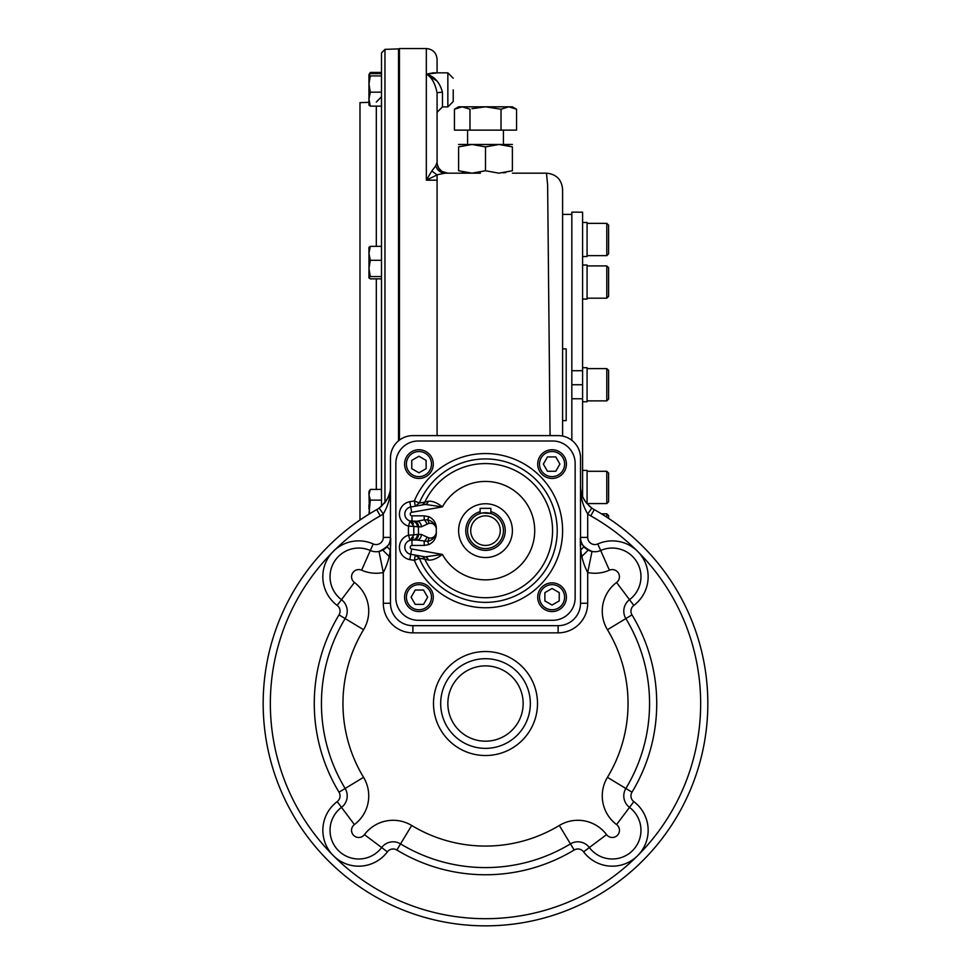 <?xml version="1.0" encoding="UTF-8"?>
<svg xmlns="http://www.w3.org/2000/svg" width="971" height="971" viewBox="0 0 971 971"><rect width="100%" height="100%" fill="white"/><g stroke="black" fill="none" stroke-linecap="round" stroke-linejoin="round"><path stroke-width="1.46" d="M606.79 400.877L608.586 399.081L608.586 370.388L606.79 368.604L606.79 400.877L587.079 400.877M606.79 255.64L608.586 253.844L608.586 225.163L606.79 223.366L606.79 255.64L587.079 255.64M608.586 296.386L606.79 298.182L608.586 296.386L608.586 267.693L606.79 265.908L606.79 298.182L587.079 298.182M608.586 370.388L606.79 368.604L587.079 368.604M606.79 503.573L608.586 501.776L608.586 473.083L606.79 471.299L606.79 503.573L587.079 503.573M608.586 518.38L608.586 515.625L606.79 513.829L606.79 517.203M555.764 471.263L547.486 471.263L543.335 464.089L547.486 456.916L555.764 456.916L559.903 464.089L555.764 471.263M537.716 464.089A14.347 14.347 0 0 0 552.062 478.436A14.347 14.347 0 0 0 566.409 464.089A14.347 14.347 0 0 0 552.062 449.743A14.347 14.347 0 0 0 537.716 464.089M539.512 464.089A12.55 12.55 0 0 0 558.337 474.953A12.55 12.55 0 0 0 558.337 453.214A12.55 12.55 0 0 0 539.512 464.089M544.889 600.915L544.889 592.626L552.062 588.487L559.235 592.626L559.235 600.915L552.062 605.054L544.889 600.915M552.062 582.867A14.347 14.347 0 0 0 537.716 597.214A14.347 14.347 0 0 0 552.062 611.56A14.347 14.347 0 0 0 566.409 597.214A14.347 14.347 0 0 0 552.062 582.867M552.062 584.663A12.55 12.55 0 0 0 541.187 603.489A12.55 12.55 0 0 0 562.925 603.489A12.55 12.55 0 0 0 552.062 584.663M415.236 590.04L423.514 590.04L427.665 597.214L423.514 604.387L415.236 604.387L411.097 597.214L415.236 590.04M433.284 597.214A14.347 14.347 0 0 0 418.938 582.867A14.347 14.347 0 0 0 404.591 597.214A14.347 14.347 0 0 0 418.938 611.56A14.347 14.347 0 0 0 433.284 597.214M431.488 597.214A12.55 12.55 0 0 0 412.663 586.338A12.55 12.55 0 0 0 412.663 608.077A12.55 12.55 0 0 0 431.488 597.214M426.111 460.388L426.111 468.665L418.938 472.804L411.765 468.665L411.765 460.388L418.938 456.249L426.111 460.388M418.938 478.436A14.347 14.347 0 0 0 433.284 464.089A14.347 14.347 0 0 0 418.938 449.743A14.347 14.347 0 0 0 404.591 464.089A14.347 14.347 0 0 0 418.938 478.436M418.938 476.64A12.55 12.55 0 0 0 429.813 457.814A12.55 12.55 0 0 0 408.075 457.814A12.55 12.55 0 0 0 418.938 476.64M428.806 544.585C433.624 542.304 436.137 538.444 436.343 532.982C435.044 537.497 432.156 540.301 427.701 541.417L416.802 540.058A5.377 4.527 -90 0 1 416.79 540.058A5.377 4.527 -90 0 1 416.765 540.058L411.983 540.058A5.377 5.353 -90 0 1 411.983 540.058L410.017 540.337L413.901 534.851L417.336 534.39A5.377 5.353 -90 0 1 412.007 540.058A7.173 7.173 0 0 0 410.745 554.295L411.68 549.003A1.796 1.796 0 0 1 411.983 545.447L424.206 545.447L428.806 544.585L427.701 541.417A5.377 2.209 -75 0 0 428.927 537.958C432.544 538.492 435.02 536.842 436.343 532.982A49.205 49.205 0 0 1 436.343 528.321C436.137 522.859 433.624 518.987 428.806 516.718L427.701 519.886A5.377 2.209 -105 0 1 428.927 523.345C432.544 522.799 435.02 524.461 436.343 528.321C435.044 523.806 432.156 520.99 427.701 519.886L424.206 519.873A5.377 2.5 -117.8 0 1 427.058 524.206L421.293 526.877L413.901 526.452L410.017 520.954L411.983 521.233A5.377 5.353 -90 0 1 417.336 526.913M421.293 526.877A5.377 4.527 -90 0 0 416.79 521.233A5.377 4.527 -90 0 0 416.765 521.233L424.206 519.873L424.206 515.856L428.806 516.718M428.308 501.23C432.423 500.854 437.132 502.747 442.412 506.874L425.262 504.447A5.377 4.2 -100 0 1 425.237 504.447A5.377 4.2 -100 0 1 425.213 504.447A5.377 4.2 -100 0 0 428.308 501.23L424.764 502.201A5.377 5.353 -100 0 1 420.868 505.211A5.377 5.353 -100 0 1 420.844 505.223M419.338 502.978L424.764 502.201A67.072 67.072 0 0 1 527.132 478.06A67.072 67.072 0 0 1 527.132 583.231A67.072 67.072 0 0 1 424.764 559.102L419.338 558.325A71.72 71.72 0 0 0 419.338 558.337L415.309 555.096A5.377 5.377 0 0 1 415.454 555.133A5.377 5.377 0 0 0 415.309 555.096L414.374 560.401L419.338 558.325A5.377 5.377 0 0 0 419.047 557.742A5.377 5.377 0 0 1 419.338 558.325A71.72 71.72 0 0 0 529.231 587.491A71.72 71.72 0 0 0 529.231 473.799A71.72 71.72 0 0 0 419.338 502.966L415.309 506.194L414.374 500.902L419.338 502.978A71.72 71.72 0 0 0 419.338 502.978M417.336 534.39L421.293 534.414L428.927 537.958M427.058 537.084A5.377 2.5 -62.2 0 1 424.206 541.417L424.206 545.447M421.293 534.414A5.377 4.527 -90 0 1 416.802 540.058L416.802 540.058M425.14 556.832L425.213 556.844A5.377 4.2 -80 0 1 425.262 556.856A5.377 4.2 -80 0 1 425.237 556.856L442.412 554.417A49.205 49.205 0 0 0 516.888 568.545A49.205 49.205 0 0 0 516.888 492.746A49.205 49.205 0 0 0 442.412 506.874L411.68 512.3L409.811 501.704A12.55 12.55 0 0 0 408.536 526.136A77.097 77.097 0 0 0 408.536 535.167L413.901 534.851A5.377 5.377 0 0 1 413.913 535.167A5.377 5.377 0 0 0 413.901 534.851L413.901 534.851A71.72 71.72 0 0 1 413.901 526.452L413.901 526.44A71.72 71.72 0 0 0 413.901 526.452A5.377 5.377 0 0 0 413.913 526.136A5.377 5.377 0 0 1 413.901 526.44L408.536 526.136L410.017 520.954A5.377 5.377 0 0 1 413.415 523.867A5.377 5.377 0 0 0 410.017 520.954L416.765 521.233M413.415 537.436A5.377 5.377 0 0 1 410.017 540.337A5.377 5.377 0 0 0 413.415 537.436M428.927 523.345L427.058 524.206M411.983 545.447L411.983 540.058L410.017 540.337L408.536 535.167A12.55 12.55 0 0 0 409.811 559.599L410.745 554.295L425.213 556.844A5.377 4.2 -80 0 1 428.308 560.073C432.423 560.437 437.132 558.556 442.412 554.417L411.68 549.003M428.308 560.073L424.764 559.102A5.377 5.353 -80 0 0 420.868 556.08A5.377 5.353 -80 0 1 420.868 556.08M416.947 555.679A5.377 5.377 0 0 1 417.712 556.177A5.377 5.377 0 0 0 416.947 555.679M418.258 556.674A5.377 5.377 0 0 1 418.829 557.39A5.377 5.377 0 0 0 418.258 556.674M411.68 512.3A1.796 1.796 0 0 0 411.983 515.856L411.983 521.233A7.173 7.173 0 0 1 410.745 506.996A7.173 7.173 0 0 0 410.017 520.954M410.745 506.996L425.213 504.447M418.258 441.004A22.418 22.418 0 0 0 395.852 463.41L395.852 597.881A22.418 22.418 0 0 0 418.258 620.299L552.742 620.299A22.418 22.418 0 0 0 575.148 597.881L575.148 463.41A22.418 22.418 0 0 0 552.742 441.004L418.258 441.004M482.587 512.955L490.877 513.55L490.877 508.331L480.123 508.331L480.123 513.55L481.665 513.137M470.704 530.652A14.796 14.796 0 0 1 492.892 517.834A14.796 14.796 0 0 1 492.892 543.457A14.796 14.796 0 0 1 470.704 530.652M467.573 530.652A17.927 17.927 0 0 1 494.47 515.115A17.927 17.927 0 0 1 494.47 546.175A17.927 17.927 0 0 1 467.573 530.652M458.603 530.652A26.897 26.897 0 0 1 498.948 507.36A26.897 26.897 0 0 1 498.948 553.943A26.897 26.897 0 0 1 458.603 530.652M440.676 703.526A44.824 44.824 0 0 1 507.918 664.71A44.824 44.824 0 0 1 507.918 742.354A44.824 44.824 0 0 1 440.676 703.526M390.293 489.226C390.354 495.149 386.628 501.437 379.151 508.088L383.302 513.938C388.424 505.163 390.815 495.902 390.476 486.168L390.476 486.168C390.828 494.178 387.053 501.485 379.151 508.088A26.897 26.897 0 0 1 376.736 509.617L380.244 515.88A34.07 34.07 0 0 0 383.302 513.938L383.302 537.388A7.173 7.173 0 0 1 373.228 543.954L370.327 550.508A28.693 28.693 0 0 0 341.489 599.69A14.347 14.347 0 0 1 345.142 618.576A164.063 164.063 0 0 0 345.142 788.476A14.347 14.347 0 0 1 341.489 807.374A28.693 28.693 0 0 0 338.43 850.596A28.693 28.693 0 0 0 381.652 847.537A14.347 14.347 0 0 1 400.55 843.884A164.063 164.063 0 0 0 570.45 843.884A14.347 14.347 0 0 1 589.348 847.537A28.693 28.693 0 0 0 632.57 850.596A28.693 28.693 0 0 0 629.511 807.374A14.347 14.347 0 0 1 625.858 788.476A164.063 164.063 0 0 0 625.858 618.576A14.347 14.347 0 0 1 629.511 599.69A28.693 28.693 0 0 0 600.673 550.508A14.347 14.347 0 0 1 592.007 551.443C583.025 547.207 579.202 542.522 580.524 537.388C579.614 549.865 582.005 561.578 587.698 572.526L592.007 551.443C587.176 550.047 583.947 547.68 582.333 544.355M590.756 515.88A34.07 34.07 0 0 1 587.698 513.938C582.576 505.163 580.185 495.902 580.524 486.168C580.173 494.178 583.947 501.485 591.849 508.088L587.698 513.938L587.698 537.388A7.173 7.173 0 0 0 597.772 543.954A35.854 35.854 0 0 1 637.644 551.394A215.161 215.161 0 0 0 590.756 515.88L594.264 509.617A26.897 26.897 0 0 1 591.849 508.088A26.897 26.897 0 0 0 594.264 509.617A222.335 222.335 0 0 1 656.408 845.729A222.335 222.335 0 0 1 314.592 845.729A222.335 222.335 0 0 1 376.736 509.617A26.897 26.897 0 0 0 381.846 505.903M587.698 537.388L580.524 537.388A14.347 14.347 0 0 0 584.809 547.62M388.667 544.355C387.053 547.68 383.824 550.047 378.993 551.443C387.975 547.207 391.799 542.522 390.476 537.388L390.476 537.388C391.386 549.865 388.995 561.578 383.302 572.526L378.993 551.443A14.347 14.347 0 0 1 370.327 550.508A14.347 14.347 0 0 0 381.542 550.678M383.302 537.388L390.476 537.388A14.347 14.347 0 0 1 390.002 541.053M389.711 542A14.347 14.347 0 0 1 389.383 542.886M387.769 545.775A14.347 14.347 0 0 1 386.191 547.62M384.14 549.295A14.347 14.347 0 0 1 382.853 550.059M354.415 824.573A35.854 35.854 0 0 0 363.555 777.334L345.142 788.476A14.347 14.347 0 0 1 341.489 807.374L354.415 824.573A7.173 7.173 0 0 0 353.65 835.388A7.173 7.173 0 0 0 364.453 834.623A35.854 35.854 0 0 1 411.692 825.471L400.55 843.884A164.063 164.063 0 0 0 570.45 843.884L559.308 825.471A35.854 35.854 0 0 1 606.547 834.623L589.348 847.537A28.693 28.693 0 0 0 632.57 850.596A28.693 28.693 0 0 0 629.511 807.374L616.585 824.573A35.854 35.854 0 0 1 607.445 777.334L631.987 792.19A7.173 7.173 0 0 0 633.82 801.633A35.854 35.854 0 0 1 637.644 855.669A215.161 215.161 0 0 1 333.356 855.669A215.161 215.161 0 0 1 380.244 515.88M597.772 543.954L600.673 550.508A28.693 28.693 0 0 1 629.511 599.69L616.585 582.479A7.173 7.173 0 0 0 609.387 570.183L600.673 550.508A14.347 14.347 0 0 1 589.458 550.678M587.965 549.962A14.347 14.347 0 0 1 586.86 549.295M389.808 492.115A26.897 26.897 0 0 1 388.97 495.028M388.898 495.222A26.897 26.897 0 0 1 387.781 497.892M386.203 500.696A26.897 26.897 0 0 1 384.261 503.354M590.72 507.238A26.897 26.897 0 0 1 589.154 505.903M586.569 503.148A26.897 26.897 0 0 1 583.911 499.228M583.086 497.625A26.897 26.897 0 0 1 582.102 495.234M582.03 495.016A26.897 26.897 0 0 1 580.524 486.168M390.476 458.033L390.476 603.27A22.418 22.418 0 0 0 412.881 625.676L558.119 625.676A22.418 22.418 0 0 0 580.524 603.27L580.524 458.033A22.418 22.418 0 0 0 558.119 435.615L412.881 435.615A22.418 22.418 0 0 0 390.476 458.033M588.22 550.096L581.896 556.419M389.104 556.419L382.78 550.096M527.411 687.626L526.719 685.914M444.281 685.914L443.589 687.626M443.589 719.438L444.281 721.137M467.888 744.745L469.6 745.437M526.719 721.137L527.411 719.438A44.824 44.824 0 0 1 501.4 745.437L503.112 744.745M503.112 662.307L501.4 661.615M469.6 661.615L467.888 662.307M381.506 55.723L381.506 73.614L370.315 73.614L368.956 74.767L368.956 99.151L370.315 106.13L381.506 106.13L381.506 506.207L381.506 500.138L370.315 500.138L368.956 514.193M369.029 74.5L370.315 75.92L368.956 84.04L370.315 92.172L381.506 92.172L381.506 86.103M369.029 277.973L370.315 276.565L368.956 268.433L370.315 260.301L368.956 253.322L370.315 246.343L368.956 247.362L369.029 277.973L370.315 278.859L381.506 278.859L381.506 380.96M384.965 502.468L384.965 49.363L381.506 52.956L381.506 246.343L370.315 246.343M381.506 394.602L381.506 500.138M398.535 440.81L398.535 48.89L384.965 49.363M359.986 520.007L359.986 102.647L368.956 102.331M562.597 348.88L566.19 348.88L566.19 420.601L562.597 420.601M435.858 73.056L426.33 74.136C434.462 76.418 439.839 82.462 442.473 92.294A5.377 0.765 180 0 0 437.084 93.058L437.084 162.4L437.084 93.058C435.263 83.421 431.67 77.122 426.33 74.136L433.333 72.837L447.849 72.849L453.226 78.226L447.849 72.849L447.849 106.907L453.226 101.53L453.226 89.878M431.816 170.993L426.33 180.181L437.084 180.181L437.084 174.914L426.33 180.181L437.084 174.914L431.816 170.993L435.712 165.895L437.084 162.412A10.754 10.754 0 0 0 437.278 164.402L438.783 168.201L441.963 171.406M437.084 81.079L426.33 74.136L426.33 180.181M399.433 440.106L399.433 48.55L426.33 48.55C432.86 49.193 436.452 52.774 437.084 59.304L437.084 72.849M550.072 435.615L547.632 185L546.467 173.166C556.262 174.125 561.639 179.501 562.597 189.296L562.597 436.076L562.597 189.296L562.597 214.397L571.834 214.397M546.467 173.166L512.397 173.166M435.712 165.895C437.423 170.459 440.543 172.887 445.082 173.166L480.414 173.166M445.07 173.166L436.986 174.804M437.084 435.615L437.084 180.181M447.813 173.166L446.405 173.069A10.754 10.754 0 0 0 447.849 173.166A10.754 10.754 0 0 1 437.084 162.4L437.144 163.504M562.597 384.734L562.597 214.397M587.079 503.743L587.079 470.401L582.588 470.401M582.588 401.763L587.079 401.763L587.079 367.706L582.588 367.706M582.588 299.08L587.079 299.08L587.079 265.01L582.588 265.01M582.588 256.538L587.079 256.538L587.079 222.468L582.588 222.468M582.588 370.716L571.834 370.716L571.834 212.164L582.588 212.164L582.588 398.753L571.834 398.753L571.834 440.312M582.588 398.753L582.588 496.484M571.834 370.716L571.834 398.753M582.588 384.734L571.834 384.734M471.93 108.691L485.5 106.822L508.792 106.822L501.024 109.225L485.5 106.822L458.603 106.822L454.44 109.225L454.44 130.126L469.976 130.126L469.976 109.225L462.208 106.822L454.44 109.225M458.239 107.478L459.149 107.223M508.792 106.822L516.56 109.225L512.397 106.822L508.889 106.822M510.528 106.956L511.499 107.138M467.573 144.473L467.573 130.126M516.56 109.225L516.56 130.126L469.976 130.126M501.024 109.225L501.024 130.126M485.5 106.822L483.959 106.846M493.001 107.417L491.581 107.211M490.974 107.138L489.433 106.992M370.315 92.172L368.956 99.151L368.956 105.123L370.315 106.13M370.315 75.92L381.506 75.92L381.506 106.13M381.506 72.424L370.315 72.424L369.271 74.233M368.956 277.706L368.956 271.88M370.315 260.301L381.506 260.301M370.315 276.565L381.506 276.565L381.506 278.859M368.956 492.795L368.956 494.773L370.315 489.42L368.956 491.629L369.429 513.902M368.956 494.773L370.315 500.138M368.956 508.865L368.956 504.884M370.315 489.42L381.506 489.42M512.397 144.473L472.052 144.473L458.603 146.876C458.603 143.72 458.603 143.72 458.603 146.876L458.603 170.762C458.603 173.918 458.603 173.918 458.603 170.762L472.052 173.166L485.5 170.762L498.948 173.166L512.397 170.762C512.397 173.918 512.397 173.918 512.397 170.762L512.397 146.876L498.948 144.473L485.5 146.876L472.052 144.473L458.603 144.473M505.867 172.486L503.427 172.874M512.397 146.876C512.397 143.72 512.397 143.72 512.397 146.876M506.279 145.225L508.78 145.808M465.133 145.14L467.573 144.764M464.721 172.413L462.22 171.831M485.5 146.876L485.5 170.762M424.206 515.856L411.983 515.856M413.185 521.233A5.377 5.353 -90 0 1 418.537 526.913A67.072 67.072 0 0 0 418.537 534.39A5.377 5.353 -90 0 1 413.185 540.058M409.811 501.704L414.374 500.902A77.097 77.097 0 0 1 532.509 469.539A77.097 77.097 0 0 1 532.509 591.764A77.097 77.097 0 0 1 414.374 560.401L409.811 559.599M490.877 511.668A19.723 19.723 0 0 1 483.692 550.29A19.723 19.723 0 0 1 480.123 511.668M447.849 703.526A37.651 37.651 0 0 1 504.325 670.925A37.651 37.651 0 0 1 504.325 736.139A37.651 37.651 0 0 1 447.849 703.526M433.503 703.526A51.997 51.997 0 0 1 511.499 658.496A51.997 51.997 0 0 1 511.499 748.556A51.997 51.997 0 0 1 433.503 703.526M631.987 792.19A171.236 171.236 0 0 0 631.987 614.874A7.173 7.173 0 0 1 633.82 605.419A35.854 35.854 0 0 0 637.644 551.394A215.161 215.161 0 0 1 637.644 855.669A35.854 35.854 0 0 1 583.607 851.846L589.348 847.537M583.607 851.846A7.173 7.173 0 0 0 574.164 850.013A171.236 171.236 0 0 1 396.836 850.013A7.173 7.173 0 0 0 387.393 851.846A35.854 35.854 0 0 1 333.356 855.669A35.854 35.854 0 0 1 337.18 801.633A7.173 7.173 0 0 0 339.013 792.19A171.236 171.236 0 0 1 339.013 614.874A7.173 7.173 0 0 0 337.18 605.419A35.854 35.854 0 0 1 373.228 543.954M609.387 570.183A35.854 35.854 0 0 1 587.698 572.526L587.698 603.27A29.579 29.579 0 0 1 558.119 632.849L558.119 625.676M616.585 582.479A35.854 35.854 0 0 0 607.445 629.718L631.987 614.874M607.445 629.718A142.543 142.543 0 0 1 607.445 777.334M616.585 824.573A7.173 7.173 0 0 1 617.35 835.388A7.173 7.173 0 0 1 606.547 834.623M559.308 825.471A142.543 142.543 0 0 1 411.692 825.471M364.453 834.623L387.393 851.846M363.555 777.334A142.543 142.543 0 0 1 363.555 629.718L339.013 614.874M337.18 605.419L354.415 582.479A35.854 35.854 0 0 1 363.555 629.718M354.415 582.479A7.173 7.173 0 0 1 361.613 570.183L370.327 550.508M412.881 625.676L412.881 632.849A29.579 29.579 0 0 1 383.302 603.27L383.302 572.526A35.854 35.854 0 0 1 361.613 570.183M339.013 792.19L345.142 788.476M337.18 801.633L341.489 807.374M396.836 850.013L400.55 843.884M574.164 850.013L570.45 843.884M633.82 801.633L629.511 807.374M633.82 605.419L629.511 599.69M580.524 603.27L587.698 603.27M412.881 632.849L558.119 632.849M390.476 603.27L383.302 603.27M389.929 549.647L387.016 546.734M583.984 546.734L581.071 549.647M501.4 745.437A44.824 44.824 0 0 0 527.411 719.438M376.311 278.859L376.311 489.42M376.311 106.13L376.311 246.343M442.473 92.294L442.473 106.907L437.084 112.284M426.33 48.55L426.33 74.136M606.79 223.366L587.079 223.366M608.586 267.693L606.79 265.908L587.079 265.908M608.586 473.083L606.79 471.299L587.079 471.299M606.79 513.829L601.45 513.829M591.849 508.088C584.53 501.764 580.816 495.477 580.707 489.226M376.311 102.076L381.506 96.699M399.433 49.764L398.535 48.89M453.226 101.53L447.849 106.907L442.473 106.907M447.777 173.166L442.072 171.479M503.427 144.473L503.427 130.126M368.956 74.633L369.684 73.383"/></g></svg>
